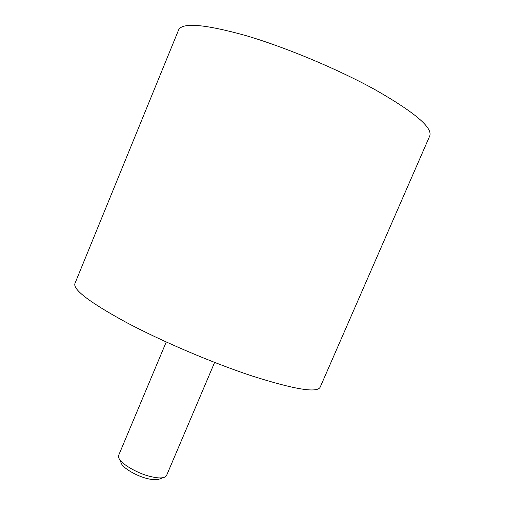 <?xml version="1.0" encoding="UTF-8"?>
<svg xmlns="http://www.w3.org/2000/svg" width="505" height="505" viewBox="0 0 505 505"><rect width="100%" height="100%" fill="white"/><g stroke="black" fill="none" stroke-linecap="round" stroke-linejoin="round"><path stroke-width="0.76" d="M251.888 375.916C212.397 362.868 161.638 341.222 126.01 322.272C89.947 302.558 72.916 289.649 74.91 283.551L178.587 29.965C182.191 22.321 204.367 24.12 245.114 35.369C284.953 47.016 337.346 68.882 374.805 89.53C414.674 112.268 432.974 127.771 429.704 136.041L320.183 387.165C317.19 393.199 294.421 389.45 251.888 375.916M166.233 341.992L118.688 455.276L118.669 457.467C119.969 463.142 136.47 473.141 150.395 476.505C157.301 478.184 162.168 478.361 164.996 477.036L166.555 475.502L214.619 362.432M163.5 477.572L159.511 478.999C157.124 480.116 153.072 479.977 147.353 478.595C135.826 475.83 122.216 467.561 121.086 462.769L119.331 458.912"/></g></svg>
